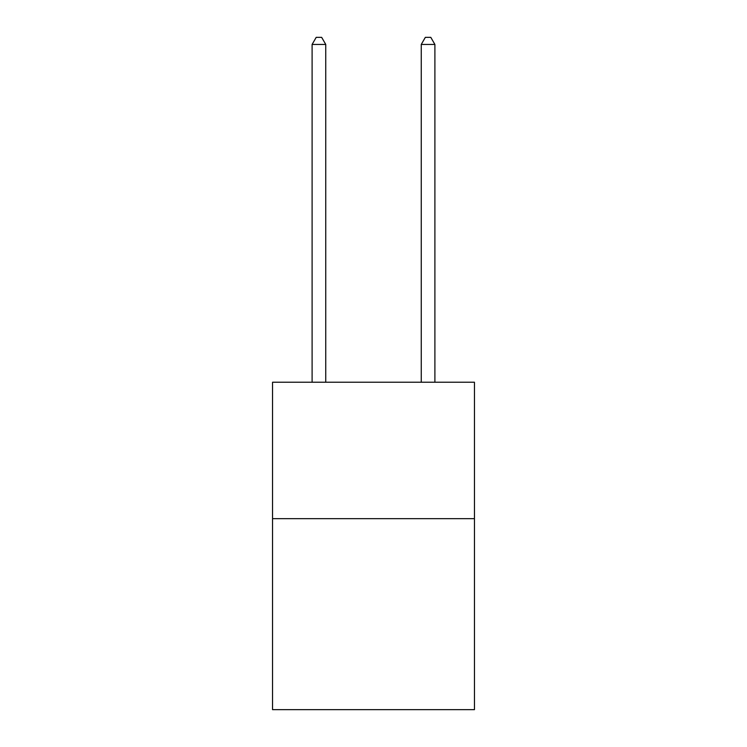 <?xml version="1.0" encoding="UTF-8"?>
<svg xmlns="http://www.w3.org/2000/svg" width="747" height="747" viewBox="0 0 747 747"><rect width="100%" height="100%" fill="white"/><g stroke="black" fill="none" stroke-linecap="round" stroke-linejoin="round"><path stroke-width="1.12" d="M474.457 518.651L474.457 709.65L272.543 709.65L272.543 382.231L474.457 382.231L474.457 518.651L272.543 518.651M325.748 382.231L325.748 44.447L312.106 44.447L312.106 382.231M312.106 44.447L316.205 37.35L321.658 37.35L325.748 44.447M434.894 382.231L434.894 44.447L421.252 44.447L421.252 382.231M421.252 44.447L425.342 37.35L430.795 37.35L434.894 44.447"/></g></svg>
